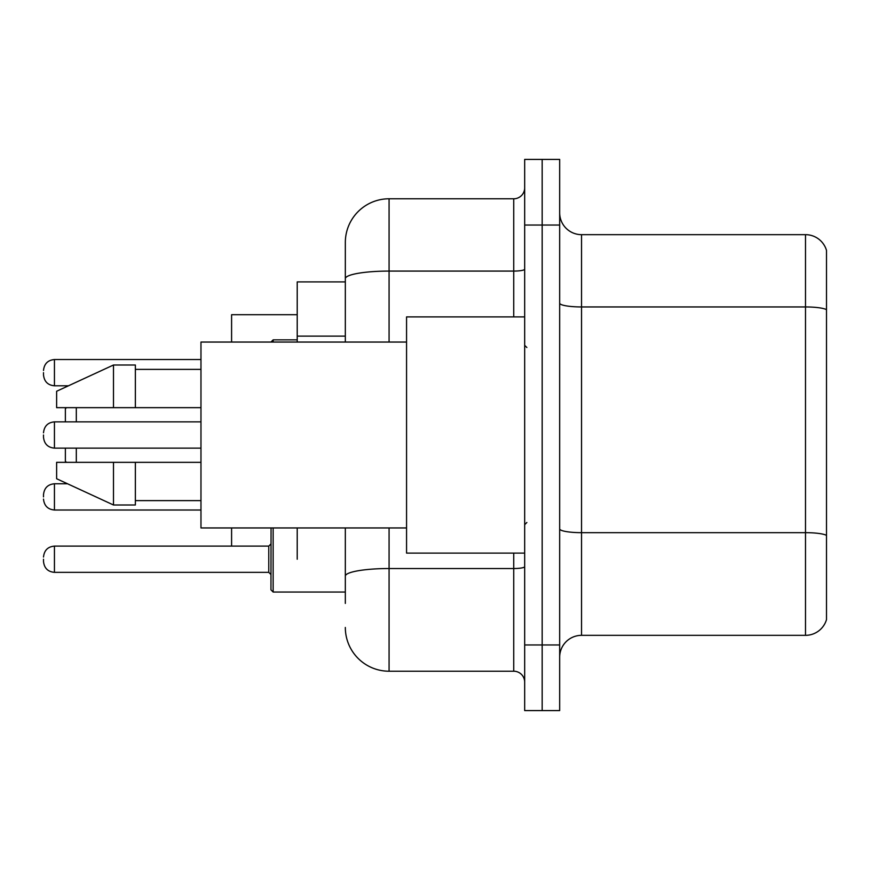 <?xml version="1.0" encoding="UTF-8"?>
<svg xmlns="http://www.w3.org/2000/svg" width="870" height="870" viewBox="0 0 870 870"><rect width="100%" height="100%" fill="white"/><g stroke="black" fill="none" stroke-linecap="round" stroke-linejoin="round"><path stroke-width="1.3" d="M345.325 281.902L297.214 281.902L297.214 342.051M297.214 559.225L297.214 527.949M345.325 603.41L345.325 527.949M524.675 644.964L524.675 710.583L542.173 710.583L542.173 644.964L542.173 710.583L559.671 710.583L559.671 644.964L542.173 644.964L542.173 225.036L542.173 644.964L524.675 644.964L524.675 225.036L542.173 225.036L542.173 159.417L542.173 225.036L559.671 225.036L559.671 644.964M559.671 225.036L559.671 159.417L524.675 159.417L524.675 225.036M389.075 527.949L389.075 671.216L513.735 671.216L513.735 553.102M345.325 342.051L345.325 242.534A43.739 43.739 0 0 1 389.075 198.784L513.735 198.784A10.94 10.94 0 0 0 524.675 187.855M345.325 242.534L345.325 266.59M524.675 682.145A10.94 10.94 0 0 0 513.735 671.216M389.075 671.216A43.739 43.739 0 0 1 345.325 627.466M559.671 657.22A21.87 21.87 0 0 1 581.541 635.339L805.5 635.339L805.5 234.661L581.541 234.661A21.87 21.87 0 0 1 559.671 212.78A21.87 21.87 0 0 0 581.541 234.661L581.541 635.339M826.5 250.408A21.87 21.87 0 0 0 805.5 234.661A21.87 21.87 0 0 1 826.5 250.408L826.5 619.592A21.87 21.87 0 0 1 805.5 635.339M826.5 309.992L826.5 535.398A21.87 3.795 180 0 0 805.5 532.668L581.541 532.668A21.87 3.795 0 0 1 559.671 528.862M65.37 448.126L65.37 461.241L66.468 462.34M76.31 448.126L76.31 462.34M231.594 527.949L231.594 546.11M297.214 314.712L231.594 314.712L231.594 342.051M76.31 407.66L76.31 421.874M66.468 407.66L65.37 408.759L65.37 421.874M524.675 316.897L406.562 316.897L406.562 553.102L524.675 553.102M406.562 342.051L200.97 342.051L200.97 527.949L406.562 527.949M113.491 407.66L56.626 407.66L56.626 391.261L113.491 365.008L113.491 407.66L200.97 407.66M113.491 365.008L135.361 365.008L135.361 407.66M200.97 462.34L135.361 462.34L135.361 504.991L113.491 504.991L113.491 462.34L56.626 462.34L56.626 478.739L113.491 504.991M56.626 462.34L71.101 462.34M135.361 462.34L113.491 462.34M43.5 496.9L43.5 494.715L43.5 496.9M273.147 527.949L273.147 592.035L270.962 589.849L271.059 527.949M43.5 559.225L43.5 561.422L43.5 559.225M43.5 372.664L43.5 374.85L43.5 372.664M43.5 435L43.5 437.186L43.5 435M345.325 336.124L297.214 336.124M524.675 566.631A10.94 1.903 0 0 1 513.735 568.534L389.075 568.534A43.739 7.591 180 0 0 345.325 576.136M389.075 198.784L389.075 271.081L513.735 271.081L513.735 198.784M345.325 278.683A43.739 7.591 180 0 1 389.075 271.081L389.075 342.051M513.735 316.897L513.735 271.081A10.94 1.903 0 0 0 524.675 269.178M826.5 309.687A21.87 3.795 180 0 0 805.5 306.947L581.541 306.947A21.87 3.795 0 0 1 559.671 303.151M43.5 494.715C44.207 488.005 47.85 484.362 54.44 483.774L54.44 510.016L200.97 510.016M43.5 557.039C44.207 550.34 47.85 546.697 54.44 546.11L54.44 572.351L268.776 572.351L268.776 546.11L270.962 543.924M200.97 359.538L54.44 359.538L54.44 385.791C47.85 385.203 44.207 381.56 43.5 374.85M297.214 339.855L273.147 339.855L273.147 342.051M200.97 421.874L54.44 421.874L54.44 448.126C47.85 447.539 44.207 443.885 43.5 437.186M526.861 347.511L524.675 345.325M135.361 369.38L200.97 369.38M135.361 500.62L200.97 500.62M526.861 522.489L524.675 524.675M54.44 483.774L67.523 483.774M54.44 510.016C47.85 509.428 44.207 505.785 43.5 499.086M273.147 592.035L270.962 589.849L273.147 592.035L345.325 592.035M268.776 572.351L270.962 574.537M54.44 546.11L268.776 546.11M54.44 572.351C47.85 571.764 44.207 568.121 43.5 561.422M54.44 385.791L68.469 385.791M54.44 359.538C47.85 360.126 44.207 363.78 43.5 370.479M273.147 339.855L270.962 342.051M54.44 448.126L200.97 448.126M54.44 421.874C47.85 422.461 44.207 426.115 43.5 432.814"/></g></svg>
